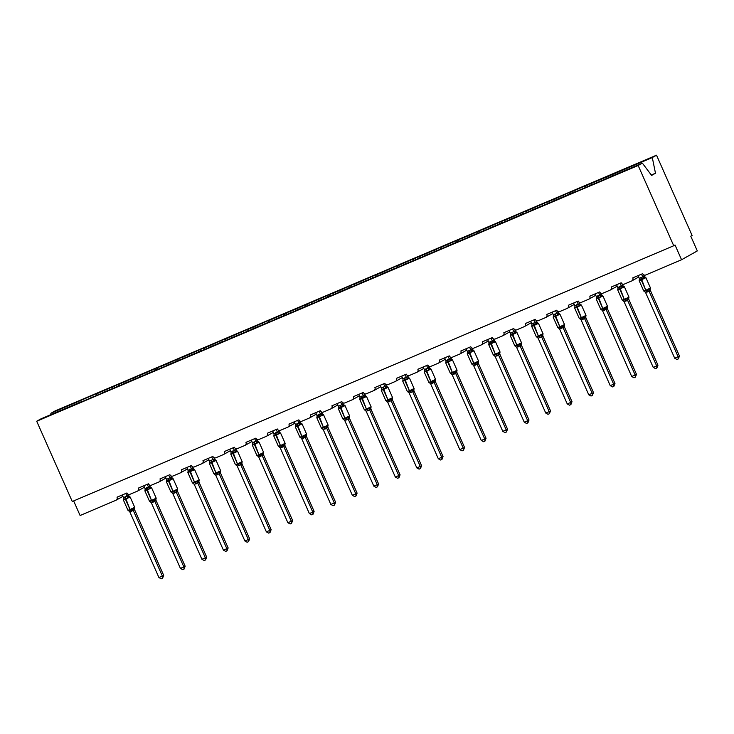 <?xml version="1.0" encoding="UTF-8"?>
<svg xmlns="http://www.w3.org/2000/svg" width="734" height="734" viewBox="0 0 734 734"><rect width="100%" height="100%" fill="white"/><g stroke="black" fill="none" stroke-linecap="round" stroke-linejoin="round"><path stroke-width="1.1" d="M612.606 175.784L612.358 174.545L652.306 157.553L656.517 155.195L692.089 235.458L690.777 236.201L697.3 250.927L681.565 259.753L675.041 245.018L673.729 245.752L638.158 165.489L642.369 163.132L575.282 191.904M656.517 155.195L55.059 410.948L50.848 413.306L92.649 395.287L93.246 396.626M681.565 259.753L645.746 274.984A2.422 2.248 60.7 0 1 642.7 273.654L632.781 277.865A2.422 2.248 -119.3 0 1 631.699 280.957L624.258 284.122A2.422 2.248 60.7 0 1 621.212 282.783L611.294 287.003A2.422 2.248 -119.3 0 1 610.211 290.095L602.77 293.261A2.422 2.248 60.7 0 1 599.724 291.921L589.806 296.141A2.422 2.248 -119.3 0 1 588.714 299.233L581.282 302.399A2.422 2.248 60.7 0 1 578.236 301.059L568.318 305.28A2.422 2.248 -119.3 0 1 567.226 308.372L559.785 311.537A2.422 2.248 60.7 0 1 556.739 310.198L546.821 314.418A2.422 2.248 -119.3 0 1 545.738 317.51L538.297 320.675A2.422 2.248 60.7 0 1 535.251 319.336L525.333 323.556A2.422 2.248 -119.3 0 1 524.241 326.648L516.809 329.814A2.422 2.248 60.7 0 1 513.763 328.474L503.845 332.695A2.422 2.248 -119.3 0 1 502.753 335.787L495.312 338.952A2.422 2.248 60.7 0 1 492.266 337.612L482.348 341.833A2.422 2.248 -119.3 0 1 481.265 344.925L473.825 348.09A2.422 2.248 60.7 0 1 470.778 346.751L460.86 350.971A2.422 2.248 -119.3 0 1 459.778 354.063L452.337 357.219A2.422 2.248 60.7 0 1 449.291 355.889L439.372 360.11A2.422 2.248 -119.3 0 1 438.281 363.202L430.84 366.358A2.422 2.248 60.7 0 1 427.803 365.027L417.875 369.248A2.422 2.248 -119.3 0 1 416.793 372.34L409.352 375.496A2.422 2.248 60.7 0 1 406.306 374.166L396.388 378.386A2.422 2.248 -119.3 0 1 395.305 381.478L387.864 384.634A2.422 2.248 60.7 0 1 384.818 383.304L374.9 387.524A2.422 2.248 -119.3 0 1 373.808 390.616L366.376 393.773A2.422 2.248 60.7 0 1 363.33 392.442L353.412 396.663A2.422 2.248 -119.3 0 1 352.32 399.755L344.879 402.911A2.422 2.248 60.7 0 1 341.833 401.581L331.915 405.801A2.422 2.248 -119.3 0 1 330.832 408.893L323.391 412.049A2.422 2.248 60.7 0 1 320.345 410.719L310.427 414.939A2.422 2.248 -119.3 0 1 309.335 418.031L301.903 421.188A2.422 2.248 60.7 0 1 298.857 419.857L288.939 424.078A2.422 2.248 -119.3 0 1 287.847 427.17L280.406 430.326A2.422 2.248 60.7 0 1 277.36 428.995L267.442 433.216A2.422 2.248 -119.3 0 1 266.359 436.308L258.918 439.464A2.422 2.248 60.7 0 1 255.872 438.134L245.954 442.354A2.422 2.248 -119.3 0 1 244.872 445.446L237.431 448.602A2.422 2.248 60.7 0 1 234.385 447.272L224.466 451.493A2.422 2.248 -119.3 0 1 223.375 454.585L215.943 457.741A2.422 2.248 60.7 0 1 212.897 456.41L202.979 460.631A2.422 2.248 -119.3 0 1 201.887 463.723L194.446 466.879A2.422 2.248 60.7 0 1 191.4 465.549L181.482 469.769A2.422 2.248 -119.3 0 1 180.399 472.861L172.958 476.017A2.422 2.248 60.7 0 1 169.912 474.687L159.994 478.907A2.422 2.248 -119.3 0 1 158.902 481.999L151.47 485.156A2.422 2.248 60.7 0 1 148.424 483.825L138.506 488.046A2.422 2.248 -119.3 0 1 137.414 491.138L129.973 494.294A2.422 2.248 60.7 0 1 126.927 492.964L117.009 497.184A2.422 2.248 -119.3 0 1 116.128 500.175L122.945 496.349M92.649 395.287L98.429 392.828L96.585 393.864L96.833 395.103M81.006 402.085L102.494 392.947M114.733 387.488L114.137 386.148L119.926 383.689L118.073 384.726L118.321 385.965M102.347 392.754L123.982 383.809M136.221 378.349L135.625 377.01L141.414 374.551L139.561 375.588L139.818 376.826M123.844 383.616L145.47 374.67M157.709 369.211L157.122 367.872L162.902 365.413L161.058 366.45L161.306 367.688M145.332 374.478L166.967 365.532M179.206 360.073L178.61 358.733L184.39 356.274L182.546 357.311L182.794 358.55M166.82 365.339L188.454 356.394M200.694 350.935L200.098 349.595L205.887 347.136L204.034 348.173L204.291 349.412M188.308 356.201L209.942 347.255M222.182 341.796L221.585 340.457L227.375 337.998L225.531 339.035L225.778 340.273M209.805 347.063L231.439 338.117M243.679 332.658L243.082 331.318L248.863 328.86L247.019 329.896L247.266 331.135M231.293 337.924L252.927 328.979M265.167 323.52L264.57 322.18L270.36 319.721L268.506 320.758L268.754 321.997M252.78 328.786L274.415 319.841M286.655 314.381L286.058 313.042L291.848 310.583L289.994 311.62L290.251 312.858M274.277 319.648L295.903 310.702M308.152 305.243L307.555 303.904L313.335 301.445L311.491 302.481L311.739 303.72M295.765 310.51L317.4 301.564M329.639 296.105L329.043 294.765L334.823 292.306L332.979 293.343L333.227 294.582M317.253 301.371L338.888 292.426M351.127 286.966L350.531 285.627L356.32 283.168L354.467 284.205L354.724 285.443M338.741 292.233L360.376 283.287M372.615 277.828L372.019 276.489L377.808 274.03L375.964 275.067L376.212 276.305M360.238 283.095L381.873 274.149M394.112 268.69L393.516 267.35L399.296 264.891L397.452 265.928L397.7 267.167M381.726 273.956L403.361 265.011M415.6 259.552L415.004 258.212L420.793 255.753L418.94 256.79L419.187 258.029M403.214 264.818L424.848 255.872M437.088 250.413L436.491 249.074L442.281 246.615L440.428 247.652L440.684 248.89M424.711 255.68L446.336 246.734M458.585 241.275L457.988 239.935L463.769 237.477L461.925 238.513L462.172 239.752M446.199 246.541L467.833 237.596M480.073 232.137L479.476 230.797L485.266 228.338L483.412 229.375L483.66 230.614M467.686 237.403L489.321 228.457M501.561 222.998L500.964 221.659L506.754 219.2L504.9 220.237L505.157 221.475M489.183 228.265L510.809 219.319M523.048 213.86L522.452 212.521L528.241 210.062L526.397 211.098L526.645 212.337M510.671 219.127L532.306 210.181M544.545 204.722L543.949 203.382L549.729 200.923L547.885 201.96L548.133 203.199M532.159 209.988L553.794 201.043M566.033 195.583L565.437 194.244L571.226 191.785L569.373 192.822L569.63 194.06M553.647 200.85L575.144 191.712M587.521 186.454L586.925 185.106L592.714 182.647L590.87 183.683L591.118 184.922M612.358 174.545L606.568 177.004L606.825 178.243M73.648 500.927L80.107 515.507L115.926 500.276A2.422 2.248 -119.3 0 0 116.128 500.175M90.796 396.323L91.044 397.562M96.585 393.864L114.137 386.148M112.284 387.185L112.541 388.424M118.073 384.726L135.625 377.01M133.781 378.047L134.028 379.285M139.561 375.588L157.122 367.872M155.269 368.908L155.516 370.147M161.058 366.45L178.61 358.733M176.756 359.77L177.013 361.009M182.546 357.311L200.098 349.595M198.253 350.632L198.501 351.87M204.034 348.173L221.585 340.457M219.741 341.493L219.989 342.732M225.531 339.035L243.082 331.318M241.229 332.355L241.486 333.594M247.019 329.896L264.57 322.18M262.717 323.217L262.974 324.456M268.506 320.758L286.058 313.042M284.214 314.079L284.462 315.317M289.994 311.62L307.555 303.904M305.702 304.94L305.95 306.179M311.491 302.481L329.043 294.765M327.19 295.802L327.447 297.041M332.979 293.343L350.531 285.627M348.687 286.664L348.934 287.902M354.467 284.205L372.019 276.489M370.175 277.525L370.422 278.764M375.964 275.067L393.516 267.35M391.662 268.387L391.919 269.626M397.452 265.928L415.004 258.212M413.159 259.249L413.407 260.487M418.94 256.79L436.491 249.074M434.647 250.111L434.895 251.349M440.428 247.652L457.988 239.935M456.135 240.972L456.383 242.211M461.925 238.513L479.476 230.797M477.623 231.834L477.88 233.073M483.412 229.375L500.964 221.659M499.12 222.696L499.368 223.934M504.9 220.237L522.452 212.521M520.608 213.557L520.856 214.796M526.397 211.098L543.949 203.382M542.096 204.419L542.353 205.658M547.885 201.96L565.437 194.244M563.593 195.281L563.84 196.519M569.373 192.822L586.925 185.106M585.081 186.142L585.328 187.381M590.87 183.683L606.568 177.004M638.158 165.489L36.7 421.243L40.911 418.885L80.859 401.893M609.018 177.316L608.422 175.967M651.297 175.022L655.48 173.242L651.599 175.426L642.369 163.132M652.306 157.553L655.48 173.242M50.848 413.306L51.096 414.554M36.7 421.243L72.271 501.515L673.729 245.752M641.534 274.149L642.727 276.856L644.03 276.112A1.771 1.587 -76.8 0 0 645.223 277.213L643.874 278.553L641.057 279.159L639.433 280.443L639.516 279.645M644.7 291.343L644.131 291.04L646.214 290.792L650.388 288.765M679.455 356.036L678.354 358.898L678.143 356.77L674.702 358.229L645.571 292.499L649.012 291.031L678.143 356.77L679.455 356.036L650.352 290.361L649.039 291.095M650.196 289.425L650.352 290.361M643.333 274.525L645.516 277.636M638.085 275.608L639.314 278.379L642.727 276.856M639.314 278.379L639.433 279.59A1.771 1.551 -157.3 0 1 639.415 279.626L639.415 279.626A1.771 1.551 -157.3 0 1 639.25 279.911M642.764 276.92L643.874 278.553M645.571 292.499L644.507 291.481A1.771 1.587 -76.8 0 0 644.369 291.462M648.572 289.15L649.012 291.031M678.354 358.898L676.977 359.486L674.702 358.229M620.046 283.287L621.239 285.994L622.533 285.251A1.771 1.587 -76.8 0 0 623.643 286.333L622.386 287.691L619.569 288.297L617.945 289.581L618.019 288.783M623.203 300.481L622.634 300.178L624.726 299.931L628.9 297.903M657.967 365.174L656.866 368.037L656.655 365.908L653.214 367.367L624.074 301.637L627.524 300.169L656.655 365.908L657.967 365.174L628.864 299.5L627.57 300.243A1.771 1.587 -76.8 0 1 627.919 298.454M628.699 298.564L628.864 299.5A1.771 1.551 -157.3 0 1 628.735 298.188L628.717 298.224M616.597 284.746L617.826 287.517L621.248 285.976A1.771 1.551 -157.3 0 0 622.799 286.911M622.533 285.251L624.019 286.774M621.845 283.663L622.551 285.251M617.826 287.517L617.936 288.728A1.771 1.551 -157.3 0 1 617.927 288.765L617.927 288.765A1.771 1.551 -157.3 0 1 617.762 289.049M621.267 286.058L622.386 287.691M624.074 301.637L623.019 300.619A1.771 1.587 -76.8 0 0 622.882 300.601L623.01 300.619A1.771 1.587 -76.8 0 1 623.157 300.665M627.084 298.288L627.524 300.169M656.866 368.037L655.49 368.624L653.214 367.367M598.549 292.426L599.751 295.132L601.045 294.389A1.771 1.587 -76.8 0 0 602.238 295.49L600.898 296.83L598.072 297.435L596.448 298.72L596.531 297.921M601.715 309.62L601.146 309.317L603.229 309.069L607.403 307.041M636.479 374.312L635.369 377.175L635.167 375.046L631.717 376.505L602.586 310.776L606.036 309.308L635.167 375.046L636.479 374.312L607.376 308.638L606.073 309.381A1.771 1.587 -76.8 0 1 606.422 307.592M607.211 307.702L607.376 308.638A1.771 1.551 -157.3 0 1 607.247 307.326L607.229 307.363M595.109 293.884L596.338 296.655L599.761 295.114A1.771 1.551 -157.3 0 0 601.311 296.05M600.357 292.802L602.531 295.912M596.338 296.655L596.43 297.903A1.771 1.551 -157.3 0 0 596.448 297.866M599.779 295.196L600.898 296.83M602.586 310.776L601.522 309.757A1.771 1.587 -76.8 0 0 601.385 309.739M605.587 307.427L606.036 309.308M635.369 377.175L633.992 377.762L631.717 376.505M577.062 301.564L578.264 304.271L579.557 303.527A1.771 1.587 -76.8 0 0 580.667 304.61L579.401 305.968L576.585 306.573L574.961 307.858L575.043 307.06M580.227 318.758L579.658 318.455L581.741 318.207L585.916 316.18M614.982 383.451L613.881 386.313L613.67 384.185L610.229 385.644L581.099 319.914L584.548 318.446L613.67 384.185L614.982 383.451L585.879 317.776L584.585 318.519A1.771 1.587 -76.8 0 1 584.934 316.73M585.723 316.84L585.879 317.776A1.771 1.551 -157.3 0 1 585.76 316.464L585.741 316.501M579.557 303.527L581.044 305.05M578.869 301.94L579.566 303.527M573.621 303.023L574.841 305.794L578.264 304.271M574.841 305.794L574.942 307.041A1.771 1.551 -157.3 0 0 574.961 307.005M578.291 304.335L579.401 305.968M581.099 319.914L580.034 318.895A1.771 1.587 -76.8 0 0 579.897 318.877L580.034 318.895A1.771 1.587 -76.8 0 1 580.181 318.941M584.099 316.565L584.548 318.446M613.881 386.313L612.505 386.901L610.229 385.644M555.574 310.702L556.767 313.409L558.069 312.666A1.771 1.587 -76.8 0 0 559.262 313.767L557.913 315.106L555.097 315.712L553.473 316.996L553.555 316.198M558.73 327.896L558.17 327.593L560.253 327.346L564.428 325.318M593.494 392.589L592.393 395.452L592.182 393.323L588.741 394.782L559.611 329.052L563.051 327.584L592.182 393.323L593.494 392.589L564.391 326.914L563.079 327.648M564.235 325.979L564.391 326.914M557.372 311.078L559.556 314.189M552.124 312.161L553.353 314.932L556.767 313.409M553.353 314.932L553.454 316.18A1.771 1.551 -157.3 0 0 553.473 316.143M556.803 313.473L557.913 315.106M559.611 329.052L558.546 328.034A1.771 1.587 -76.8 0 0 558.409 328.015M562.611 325.703L563.051 327.584M592.393 395.452L591.017 396.039L588.741 394.782M534.077 319.841L535.279 322.547L536.572 321.804A1.771 1.587 -76.8 0 0 537.683 322.887L536.426 324.244L533.6 324.85L531.976 326.135L532.058 325.336M537.242 337.034L536.673 336.732L538.756 336.484L542.94 334.456M572.006 401.727L570.896 404.59L570.694 402.461L567.244 403.92L538.114 338.19L541.564 336.722L570.694 402.461L572.006 401.727L542.903 336.053L541.591 336.787M542.738 335.117L542.903 336.053M530.636 321.299L531.866 324.07L535.288 322.529A1.771 1.551 -157.3 0 0 536.838 323.465M536.572 321.804L538.059 323.327M535.884 320.217L536.591 321.804M531.866 324.07L531.957 325.318A1.771 1.551 -157.3 0 0 531.976 325.281A1.771 1.551 -157.3 0 1 531.801 325.602M535.306 322.611L536.426 324.244M538.114 338.19L537.049 337.172A1.771 1.587 -76.8 0 0 536.921 337.154L537.049 337.172A1.771 1.587 -76.8 0 1 537.196 337.218M541.123 334.842L541.564 336.722M570.896 404.59L569.52 405.177L567.244 403.92M512.589 328.979L513.791 331.685L515.084 330.942A1.771 1.587 -76.8 0 0 516.195 332.025L514.929 333.383L512.112 333.988L510.488 335.273L510.57 334.475M515.754 346.173L515.185 345.87L517.268 345.622L521.443 343.595M550.509 410.866L549.408 413.728L549.197 411.6L545.757 413.058L516.626 347.329L520.076 345.861L549.197 411.6L550.509 410.866L521.415 345.191L520.103 345.925M521.25 344.255L521.415 345.191A1.771 1.551 -157.3 0 1 521.287 343.879L521.268 343.916M509.148 330.438L510.369 333.208L513.791 331.667A1.771 1.551 -157.3 0 0 515.341 332.603M514.396 329.355L516.571 332.465M510.369 333.208L510.488 334.42A1.771 1.551 -157.3 0 1 510.469 334.456L510.469 334.456A1.771 1.551 -157.3 0 1 510.314 334.741M513.818 331.75L514.929 333.383M516.626 347.329L515.562 346.31A1.771 1.587 -76.8 0 0 515.424 346.292M519.626 343.98L520.076 345.861M549.408 413.728L548.032 414.315L545.757 413.058M491.101 338.117L492.294 340.824L493.597 340.081A1.771 1.587 -76.8 0 0 494.789 341.182L493.441 342.521L490.624 343.127L489 344.411L489.083 343.613M494.257 355.311L493.698 355.008L495.78 354.761L499.955 352.733M529.021 420.004L527.92 422.867L527.709 420.738L524.269 422.197L495.138 356.467L498.579 354.999L527.709 420.738L529.021 420.004L499.918 354.329L498.625 355.072A1.771 1.587 -76.8 0 1 498.973 353.283M499.762 353.393L499.918 354.329A1.771 1.551 -157.3 0 1 499.79 353.017A1.771 1.551 -157.3 0 0 499.79 353.017L499.781 353.054M487.651 339.576L488.881 342.347L492.303 340.805A1.771 1.551 -157.3 0 0 493.854 341.741M492.899 338.493L495.083 341.604M488.881 342.347L488.982 343.595A1.771 1.551 -157.3 0 0 489 343.558M492.331 340.888L493.441 342.521M495.138 356.467L494.074 355.449A1.771 1.587 -76.8 0 0 493.936 355.43M498.138 353.118L498.579 354.999M527.92 422.867L526.544 423.454L524.269 422.197M469.604 347.255L470.806 349.962L472.1 349.219A1.771 1.587 -76.8 0 0 473.21 350.301L471.953 351.659L469.136 352.265L467.503 353.549L467.586 352.751M472.769 364.449L472.201 364.147L474.283 363.899L478.467 361.871M507.533 429.142L506.432 432.005L506.221 429.876L502.781 431.335L473.641 365.605L477.091 364.137L506.221 429.876L507.533 429.142L478.43 363.468L477.118 364.202M478.265 362.532L478.43 363.468A1.771 1.551 -157.3 0 1 478.302 362.156L478.284 362.192M471.411 347.632L473.586 350.742M466.163 348.714L467.393 351.485L470.806 349.962M467.393 351.485L467.494 352.733A1.771 1.551 -157.3 0 0 467.503 352.696M470.833 350.026L471.953 351.659M473.641 365.605L472.577 364.587A1.771 1.587 -76.8 0 0 472.448 364.569L472.577 364.587A1.771 1.587 -76.8 0 1 472.724 364.633M476.65 362.257L477.091 364.137M506.432 432.005L505.056 432.592L502.781 431.335M448.116 356.394L449.318 359.1L450.612 358.357A1.771 1.587 -76.8 0 0 451.805 359.458L450.456 360.798L447.639 361.403L446.015 362.688L446.098 361.89M451.282 373.588L450.713 373.285L452.795 373.037L456.97 371.009M486.046 438.281L484.935 441.143L484.734 439.015L481.284 440.473L452.153 374.744L455.603 373.276L484.734 439.015L486.046 438.281L456.943 372.606L455.64 373.349A1.771 1.587 -76.8 0 1 455.988 371.56M456.777 371.67L456.943 372.606M449.924 356.77L452.098 359.88M444.676 357.853L445.905 360.623L449.318 359.1M445.905 360.623L445.997 361.871A1.771 1.551 -157.3 0 0 446.015 361.834M449.346 359.165L450.456 360.798M452.153 374.744L451.089 373.725A1.771 1.587 -76.8 0 0 450.951 373.707M455.153 371.395L455.603 373.276M484.935 441.143L483.559 441.73L481.284 440.473M426.628 365.532L427.83 368.239L429.124 367.495A1.771 1.587 -76.8 0 0 430.234 368.578L428.968 369.936L426.151 370.542L424.527 371.826L424.61 371.028M429.794 382.726L429.225 382.423L431.308 382.175L435.482 380.148M464.549 447.419L463.448 450.281L463.237 448.153L459.796 449.612L430.665 383.882L434.143 382.478L463.237 448.153L464.549 447.419L435.446 381.744L434.143 382.478M435.29 380.808L435.446 381.744M423.188 366.991L424.408 369.762L427.83 368.22A1.771 1.551 -157.3 0 0 429.381 369.156M428.427 365.908L430.61 369.018M424.408 369.762L424.509 371.009A1.771 1.551 -157.3 0 0 424.527 370.973A1.771 1.551 -157.3 0 1 424.344 371.294M427.858 368.303L428.968 369.936M430.665 383.882L429.601 382.864A1.771 1.587 -76.8 0 0 429.463 382.845L429.601 382.864A1.771 1.587 -76.8 0 1 429.739 382.909M433.666 380.533L434.106 382.414M463.448 450.281L462.071 450.869L459.796 449.612M405.14 374.67L406.333 377.377L407.636 376.634A1.771 1.587 -76.8 0 0 408.829 377.735L407.48 379.074L404.663 379.68L403.039 380.964L403.122 380.166M408.297 391.864L407.728 391.561L409.82 391.314L413.994 389.286M443.061 456.557L441.96 459.42L441.749 457.291L438.308 458.75L409.177 393.02L412.618 391.552L441.749 457.291L443.061 456.557L413.958 390.883L412.664 391.626A1.771 1.587 -76.8 0 1 413.013 389.837M413.802 389.947L413.958 390.883M406.939 375.046L409.122 378.157M401.691 376.129L402.92 378.9L406.333 377.377M402.92 378.9L403.039 380.111A1.771 1.551 -157.3 0 1 403.021 380.148L403.021 380.148A1.771 1.551 -157.3 0 1 402.856 380.432M406.37 377.441L407.48 379.074M409.177 393.02L408.113 392.002A1.771 1.587 -76.8 0 0 407.976 391.984M412.178 389.671L412.618 391.552M441.96 459.42L440.583 460.007L438.308 458.75M383.643 383.809L384.845 386.515L386.139 385.772A1.771 1.587 -76.8 0 0 387.249 386.855L385.992 388.213L383.166 388.818L381.542 390.103L381.625 389.304M386.809 401.003L386.24 400.7L388.323 400.452L392.507 398.424M421.573 465.695L420.463 468.558L420.261 466.429L416.811 467.888L387.68 402.159L391.13 400.691L420.261 466.429L421.573 465.695L392.47 400.021L391.176 400.764A1.771 1.587 -76.8 0 1 391.516 398.975M392.305 399.085L392.47 400.021A1.771 1.551 -157.3 0 1 392.341 398.709L392.323 398.745M380.203 385.267L381.432 388.038L384.855 386.497A1.771 1.551 -157.3 0 0 386.405 387.433M386.139 385.772L387.625 387.295M385.451 384.185L386.157 385.772M381.432 388.038L381.524 389.286A1.771 1.551 -157.3 0 0 381.542 389.249M384.873 386.579L385.992 388.213M387.68 402.159L386.616 401.14A1.771 1.587 -76.8 0 0 386.479 401.122L386.616 401.14A1.771 1.587 -76.8 0 1 386.763 401.186M390.681 398.81L391.13 400.691M420.463 468.558L419.086 469.145L416.811 467.888M362.156 392.947L363.358 395.654L364.651 394.91A1.771 1.587 -76.8 0 0 365.844 396.011L364.495 397.351L361.678 397.956L360.055 399.241L360.137 398.443M365.321 410.141L364.752 409.838L366.835 409.59L371.009 407.563M400.076 474.834L398.975 477.696L398.764 475.568L395.323 477.027L366.193 411.297L369.642 409.829L398.764 475.568L400.076 474.834L370.982 409.159L369.679 409.902A1.771 1.587 -76.8 0 1 370.028 408.113M370.817 408.223L370.982 409.159A1.771 1.551 -157.3 0 1 370.853 407.847L370.835 407.884M363.963 393.323L366.138 396.433M358.715 394.406L359.935 397.177L363.358 395.654M359.935 397.177L360.036 398.424A1.771 1.551 -157.3 0 0 360.055 398.388M363.385 395.718L364.495 397.351M366.193 411.297L365.128 410.278A1.771 1.587 -76.8 0 0 364.991 410.26M369.193 407.948L369.642 409.829M398.975 477.696L397.599 478.284L395.323 477.027M340.668 402.085L341.861 404.792L343.163 404.049A1.771 1.587 -76.8 0 0 344.274 405.131L343.007 406.489L340.191 407.095L338.567 408.379L338.649 407.581M343.824 419.279L343.264 418.976L345.347 418.729L349.522 416.701M378.588 483.972L377.487 486.835L377.276 484.706L373.835 486.165L344.705 420.435L348.145 418.967L377.276 484.706L378.588 483.972L349.485 418.297L348.191 419.041A1.771 1.587 -76.8 0 1 348.54 417.251M349.329 417.362L349.485 418.297M343.163 404.049L344.65 405.572M342.466 402.461L343.173 404.049M337.218 403.544L338.447 406.315L341.861 404.792M338.447 406.315L338.548 407.563A1.771 1.551 -157.3 0 0 338.567 407.526M341.897 404.856L343.007 406.489M344.705 420.435L343.64 419.417A1.771 1.587 -76.8 0 0 343.503 419.398L343.64 419.417A1.771 1.587 -76.8 0 1 343.778 419.463M347.705 417.086L348.145 418.967M377.487 486.835L376.111 487.422L373.835 486.165M319.171 411.224L320.373 413.93L321.666 413.187A1.771 1.587 -76.8 0 0 322.859 414.288L321.52 415.627L318.703 416.233L317.07 417.518L317.152 416.719M322.336 428.417L321.767 428.115L323.85 427.867L328.034 425.839M357.1 493.11L355.999 495.973L355.788 493.844L352.338 495.303L323.208 429.573L326.658 428.106L355.788 493.844L357.1 493.11L327.997 427.436L326.685 428.17M327.832 426.5L327.997 427.436M315.73 412.682L316.96 415.453L320.382 413.912A1.771 1.551 -157.3 0 0 321.932 414.848M320.978 411.6L323.153 414.71M316.96 415.453L317.07 416.664A1.771 1.551 -157.3 0 1 317.06 416.701A1.771 1.551 -157.3 0 0 317.06 416.701A1.771 1.551 -157.3 0 1 316.895 416.985M320.4 413.994L321.52 415.627M323.208 429.573L322.143 428.555A1.771 1.587 -76.8 0 0 322.015 428.537M326.217 426.225L326.658 428.106M355.999 495.973L354.623 496.56L352.338 495.303M297.683 420.362L298.885 423.068L300.178 422.325A1.771 1.587 -76.8 0 0 301.289 423.408L300.022 424.766L297.206 425.371L295.582 426.656L295.664 425.858M300.848 437.556L300.279 437.253L302.362 437.005L306.537 434.978M335.603 502.249L334.502 505.111L334.3 502.983L330.851 504.441L301.72 438.712L305.17 437.244L334.3 502.983L335.603 502.249L306.509 436.574L305.206 437.317A1.771 1.587 -76.8 0 1 305.555 435.528M306.344 435.638L306.509 436.574A1.771 1.551 -157.3 0 1 306.381 435.262L306.362 435.299M294.242 421.821L295.463 424.591L298.885 423.05A1.771 1.551 -157.3 0 0 300.445 423.986M300.178 422.325L301.665 423.848M299.49 420.738L300.197 422.325M295.463 424.591L295.582 425.803A1.771 1.551 -157.3 0 1 295.563 425.839L295.563 425.839A1.771 1.551 -157.3 0 1 295.407 426.124M298.912 423.133L300.022 424.766M301.72 438.712L300.656 437.693A1.771 1.587 -76.8 0 0 300.518 437.675L300.656 437.693A1.771 1.587 -76.8 0 1 300.802 437.739M304.72 435.363L305.17 437.244M334.502 505.111L333.126 505.698L330.851 504.441M276.195 429.5L277.388 432.207L278.691 431.464A1.771 1.587 -76.8 0 0 279.801 432.546L278.535 433.904L275.718 434.51L274.094 435.794L274.177 434.996M279.36 446.694L278.792 446.391L280.874 446.144L285.049 444.116M314.115 511.387L313.014 514.25L312.803 512.121L309.363 513.58L280.232 447.85L283.673 446.382L312.803 512.121L314.115 511.387L285.012 445.712L283.7 446.446M284.856 444.776L285.012 445.712A1.771 1.551 -157.3 0 1 284.893 444.4L284.875 444.437M272.745 430.959L273.975 433.73L277.397 432.188A1.771 1.551 -157.3 0 0 278.948 433.124M277.993 429.876L280.177 432.987M273.975 433.73L274.076 434.978A1.771 1.551 -157.3 0 0 274.094 434.941M277.424 432.271L278.535 433.904M280.232 447.85L279.168 446.832A1.771 1.587 -76.8 0 0 279.03 446.813M283.232 444.501L283.673 446.382M313.014 514.25L311.638 514.837L309.363 513.58M254.707 438.638L255.9 441.345L257.194 440.602A1.771 1.587 -76.8 0 0 258.304 441.684L257.047 443.042L254.23 443.648L252.606 444.932L252.689 444.134M257.863 455.832L257.295 455.53L259.386 455.282L263.561 453.254M292.627 520.525L291.526 523.388L291.315 521.259L287.875 522.718L258.735 456.988L262.185 455.52L291.315 521.259L292.627 520.525L263.524 454.851L262.231 455.594A1.771 1.587 -76.8 0 1 262.579 453.805M263.368 453.915L263.524 454.851A1.771 1.551 -157.3 0 1 263.396 453.539L263.378 453.575M257.194 440.602L258.68 442.125M256.505 439.015L257.212 440.602M251.257 440.097L252.487 442.868L255.9 441.345M252.487 442.868L252.588 444.116A1.771 1.551 -157.3 0 0 252.606 444.079M255.927 441.409L257.047 443.042M258.735 456.988L257.68 455.97A1.771 1.587 -76.8 0 0 257.542 455.952M261.744 453.64L262.185 455.52M291.526 523.388L290.15 523.975L287.875 522.718M233.21 447.777L234.412 450.483L235.706 449.74A1.771 1.587 -76.8 0 0 236.816 450.823L235.559 452.181L232.733 452.786L231.109 454.071L231.192 453.273M236.376 464.971L235.807 464.668L237.889 464.42L242.064 462.392M271.14 529.664L270.029 532.526L269.828 530.398L266.378 531.856L237.247 466.127L240.697 464.659L269.828 530.398L271.14 529.664L242.037 463.989L240.724 464.723M241.871 463.053L242.037 463.989M235.018 448.153L237.192 451.263M229.77 449.236L230.999 452.006L234.412 450.483M230.999 452.006L231.091 453.254A1.771 1.551 -157.3 0 0 231.109 453.217M234.44 450.548L235.559 452.181M237.247 466.127L236.183 465.108A1.771 1.587 -76.8 0 0 236.045 465.09M240.247 462.778L240.697 464.659M270.029 532.526L268.653 533.113L266.378 531.856M211.722 456.915L212.924 459.622L214.218 458.878A1.771 1.587 -76.8 0 0 215.411 459.979L214.062 461.319L211.245 461.925L209.621 463.209L209.704 462.411M214.888 474.109L214.319 473.806L216.402 473.558L220.576 471.531M249.643 538.802L248.542 541.664L248.331 539.536L244.89 540.995L215.759 475.265L219.209 473.797L248.331 539.536L249.643 538.802L220.549 473.127L219.237 473.861M220.383 472.191L220.549 473.127M208.282 458.374L209.502 461.145L212.924 459.603A1.771 1.551 -157.3 0 0 214.475 460.539M213.53 457.291L215.704 460.401M209.502 461.145L209.603 462.392A1.771 1.551 -157.3 0 0 209.621 462.356A1.771 1.551 -157.3 0 1 209.447 462.677M212.952 459.686L214.062 461.319M215.759 475.265L214.695 474.247A1.771 1.587 -76.8 0 0 214.557 474.228M218.76 471.916L219.209 473.797M248.542 541.664L247.165 542.252L244.89 540.995M190.234 466.053L191.427 468.76L192.73 468.017A1.771 1.587 -76.8 0 0 193.831 469.099L192.574 470.457L189.757 471.063L188.133 472.347L188.216 471.549M193.391 483.247L192.831 482.944L194.914 482.697L199.088 480.669M228.155 547.94L227.054 550.803L226.843 548.674L223.402 550.133L194.271 484.403L197.712 482.935L226.843 548.674L228.155 547.94L199.052 482.266L197.74 483M198.896 481.33L199.052 482.266A1.771 1.551 -157.3 0 1 198.923 480.954L198.914 480.99M186.785 467.512L188.014 470.283L191.436 468.742A1.771 1.551 -157.3 0 0 192.987 469.677M192.033 466.429L194.216 469.54M188.014 470.283L188.133 471.494A1.771 1.551 -157.3 0 1 188.115 471.531L188.115 471.531A1.771 1.551 -157.3 0 1 187.95 471.815M191.464 468.824L192.574 470.457M194.271 484.403L193.207 483.385A1.771 1.587 -76.8 0 0 193.07 483.367L193.207 483.385A1.771 1.587 -76.8 0 1 193.345 483.431M197.272 481.054L197.712 482.935M227.054 550.803L225.677 551.39L223.402 550.133M168.737 475.192L169.939 477.898L171.233 477.155A1.771 1.587 -76.8 0 0 172.426 478.256L171.086 479.596L168.26 480.201L166.636 481.486L166.719 480.687M171.903 492.386L171.334 492.083L173.417 491.835L177.6 489.807M206.667 557.078L205.557 559.941L205.355 557.812L201.905 559.271L172.774 493.542L176.224 492.074L205.355 557.812L206.667 557.078L177.564 491.404L176.27 492.147A1.771 1.587 -76.8 0 1 176.61 490.358M177.399 490.468L177.564 491.404M170.545 475.568L172.719 478.678M165.297 476.65L166.526 479.421L169.939 477.898M166.526 479.421L166.636 480.632A1.771 1.551 -157.3 0 1 166.618 480.669L166.618 480.669A1.771 1.551 -157.3 0 1 166.462 480.954M169.967 477.962L171.086 479.596M172.774 493.542L171.71 492.523A1.771 1.587 -76.8 0 0 171.582 492.505M175.784 490.193L176.224 492.074M205.557 559.941L204.19 560.528L201.905 559.271M147.25 484.33L148.452 487.037L149.745 486.293A1.771 1.587 -76.8 0 0 150.855 487.376L149.589 488.734L146.772 489.339L145.148 490.624L145.231 489.826M150.415 501.524L149.846 501.221L151.929 500.973L156.103 498.946M185.17 566.217L184.069 569.079L183.867 566.951L180.417 568.41L151.287 502.68L154.736 501.212L183.867 566.951L185.17 566.217L156.076 500.542L154.773 501.285A1.771 1.587 -76.8 0 1 155.122 499.496M155.911 499.606L156.076 500.542A1.771 1.551 -157.3 0 1 155.947 499.23L155.929 499.267M149.745 486.293L151.232 487.816M149.057 484.706L149.764 486.293M143.809 485.789L145.029 488.56L148.452 487.037M145.029 488.56L145.13 489.807A1.771 1.551 -157.3 0 0 145.148 489.771M148.479 487.101L149.589 488.734M151.287 502.68L150.222 501.661A1.771 1.587 -76.8 0 0 150.085 501.643L150.222 501.661A1.771 1.587 -76.8 0 1 150.369 501.707M154.287 499.331L154.736 501.212M184.069 569.079L182.693 569.667L180.417 568.41M125.762 493.468L126.954 496.175L128.257 495.432A1.771 1.587 -76.8 0 0 129.45 496.533L128.101 497.872L125.285 498.478L123.661 499.762L123.743 498.964M128.918 510.662L128.358 510.359L130.441 510.112L134.616 508.084M163.682 575.355L162.581 578.218L162.37 576.089L158.929 577.548L129.799 511.818L133.239 510.35L162.37 576.089L163.682 575.355L134.579 509.68L133.285 510.424A1.771 1.587 -76.8 0 1 133.634 508.634M134.423 508.745L134.579 509.68M127.56 493.844L129.744 496.955M122.312 494.927L123.541 497.698L126.954 496.175M123.541 497.698L123.642 498.946A1.771 1.551 -157.3 0 0 123.661 498.909M126.991 496.239L128.101 497.872M129.799 511.818L128.734 510.8A1.771 1.587 -76.8 0 0 128.597 510.781M132.799 508.469L133.239 510.35M162.581 578.218L161.205 578.805L158.929 577.548M640.736 277.525A1.771 0.661 -113 0 1 641.057 279.159L641.204 279.902L639.158 280.672L639.433 279.571M644.645 291.526A1.771 1.587 -76.8 0 0 644.507 291.481L643.727 290.985L645.773 290.214L646.214 290.792A1.771 0.661 -113 0 1 647.186 292.068M647.599 291.893A1.771 0.661 -113 0 0 646.626 290.618L646.186 290.04L650.48 288.003L645.911 277.691L641.204 279.902L645.773 290.214L641.47 278.984A1.771 0.661 -113 0 0 641.149 277.342M642.736 276.837A1.771 1.551 -157.3 0 0 644.287 277.773M644.947 277.122L645.911 277.691M649.406 289.315A1.771 1.587 -76.8 0 0 649.058 291.104M650.287 288.93A1.771 1.551 -157.3 0 0 650.232 289.049L650.232 289.049A1.771 1.551 -157.3 0 0 650.352 290.38M619.248 286.655A1.771 0.661 -113 0 1 619.569 288.297L619.716 289.04L617.67 289.811L617.945 288.71M622.909 300.601L622.239 300.123L624.276 299.353L624.726 299.931A1.771 0.661 -113 0 1 625.689 301.206M626.102 301.032A1.771 0.661 -113 0 0 625.139 299.756L624.698 299.178L628.992 297.142L624.423 286.829L619.716 289.04L624.276 299.353L619.982 288.123A1.771 0.661 -113 0 0 619.661 286.48M628.79 298.068A1.771 1.551 -157.3 0 0 628.735 298.188L628.992 297.142M597.751 295.793A1.771 0.661 -113 0 1 598.072 297.435L598.219 298.178L596.182 298.949L596.43 297.903A1.771 1.551 -157.3 0 1 596.274 298.188M601.669 309.803A1.771 1.587 -76.8 0 0 601.522 309.757L600.751 309.262L602.788 308.491L603.229 309.069A1.771 0.661 -113 0 1 604.201 310.344M604.614 310.17A1.771 0.661 -113 0 0 603.642 308.895L603.201 308.317L607.495 306.28L602.935 295.967L598.219 298.178L602.788 308.491L598.485 297.261A1.771 0.661 -113 0 0 598.164 295.618M601.972 295.398L602.935 295.967M607.302 307.207A1.771 1.551 -157.3 0 0 607.247 307.326L607.495 306.28M576.263 304.931A1.771 0.661 -113 0 1 576.585 306.573L576.731 307.317L574.685 308.087L574.942 307.041A1.771 1.551 -157.3 0 1 574.786 307.326M579.924 318.877L579.254 318.4L581.3 317.629L581.741 318.207A1.771 0.661 -113 0 1 582.713 319.483M583.126 319.308A1.771 0.661 -113 0 0 582.154 318.033L581.713 317.455L586.007 315.418L581.438 305.105L576.731 307.317L581.3 317.629L576.997 306.399A1.771 0.661 -113 0 0 576.676 304.757M578.264 304.252A1.771 1.551 -157.3 0 0 579.814 305.188M585.815 316.345A1.771 1.551 -157.3 0 0 585.76 316.464L586.007 315.418M554.776 314.069A1.771 0.661 -113 0 1 555.097 315.712L555.243 316.455L553.197 317.226L553.454 316.18A1.771 1.551 -157.3 0 1 553.289 316.464M558.684 328.08A1.771 1.587 -76.8 0 0 558.546 328.034L557.767 327.538L559.813 326.768L560.253 327.346A1.771 0.661 -113 0 1 561.216 328.621M561.629 328.447A1.771 0.661 -113 0 0 560.666 327.171L560.226 326.593L564.519 324.556L559.95 314.244L555.243 316.455L559.813 326.768L555.51 315.537A1.771 0.661 -113 0 0 555.188 313.895M556.776 313.39A1.771 1.551 -157.3 0 0 558.326 314.326M558.987 313.675L559.17 313.748A1.771 1.587 -76.8 0 0 559.18 313.748L559.95 314.244M563.446 325.868A1.771 1.587 -76.8 0 0 563.097 327.658M564.318 325.483A1.771 1.551 -157.3 0 0 564.263 325.602L564.263 325.602A1.771 1.551 -157.3 0 0 564.382 326.933M533.279 323.208A1.771 0.661 -113 0 1 533.6 324.85L533.746 325.593L531.71 326.364L531.985 325.263M536.949 337.154L536.279 336.677L538.316 335.906L538.756 336.484A1.771 0.661 -113 0 1 539.729 337.759M540.141 337.585A1.771 0.661 -113 0 0 539.169 336.31L538.728 335.732L543.032 333.695L538.462 323.382L533.746 325.593L538.316 335.906L534.022 324.676A1.771 0.661 -113 0 0 533.701 323.033M541.949 335.007A1.771 1.587 -76.8 0 0 541.609 336.796M542.83 334.621A1.771 1.551 -157.3 0 0 542.775 334.741L542.775 334.741A1.771 1.551 -157.3 0 0 542.894 336.071M511.791 332.346A1.771 0.661 -113 0 1 512.112 333.988L512.259 334.732L510.222 335.502L510.488 334.401M515.708 346.356A1.771 1.587 -76.8 0 0 515.562 346.31L514.791 345.815L516.828 345.044L517.268 345.622A1.771 0.661 -113 0 1 518.241 346.898M518.654 346.723A1.771 0.661 -113 0 0 517.681 345.448L517.241 344.87L521.535 342.833L516.965 332.52L512.259 334.732L516.828 345.044L512.525 333.814A1.771 0.661 -113 0 0 512.204 332.172M520.461 344.145A1.771 1.587 -76.8 0 0 520.112 345.934M521.342 343.76A1.771 1.551 -157.3 0 0 521.287 343.879L521.535 342.833M490.303 341.484A1.771 0.661 -113 0 1 490.624 343.127L490.771 343.87L488.725 344.641L488.982 343.595A1.771 1.551 -157.3 0 1 488.816 343.879M494.211 355.495A1.771 1.587 -76.8 0 0 494.074 355.449L493.294 354.953L495.34 354.183L495.78 354.761A1.771 0.661 -113 0 1 496.753 356.036M497.166 355.862A1.771 0.661 -113 0 0 496.193 354.586L495.753 354.008L500.047 351.971L495.478 341.659L490.771 343.87L495.34 354.183L491.037 342.952A1.771 0.661 -113 0 0 490.716 341.31M494.514 341.09L495.478 341.659M499.854 352.898A1.771 1.551 -157.3 0 0 499.799 353.017L500.047 351.971M468.815 350.623A1.771 0.661 -113 0 1 469.136 352.265L469.274 353.008L467.237 353.779L467.494 352.733A1.771 1.551 -157.3 0 1 467.329 353.017M472.476 364.569L471.806 364.092L473.843 363.321L474.283 363.899A1.771 0.661 -113 0 1 475.256 365.174M475.669 365A1.771 0.661 -113 0 0 474.705 363.725L474.256 363.147L478.559 361.11L473.99 350.797L469.274 353.008L473.843 363.321L469.549 352.091A1.771 0.661 -113 0 0 469.228 350.448M470.815 349.944A1.771 1.551 -157.3 0 0 472.366 350.88M477.476 362.422A1.771 1.587 -76.8 0 0 477.137 364.211M478.357 362.036A1.771 1.551 -157.3 0 0 478.302 362.156L478.559 361.11M447.318 359.761A1.771 0.661 -113 0 1 447.639 361.403L447.786 362.146L445.749 362.917L445.997 361.871A1.771 1.551 -157.3 0 1 445.841 362.156M451.236 373.771A1.771 1.587 -76.8 0 0 451.089 373.725L450.318 373.23L452.355 372.459L452.795 373.037A1.771 0.661 -113 0 1 453.768 374.312M454.181 374.138A1.771 0.661 -113 0 0 453.208 372.863L452.768 372.285L457.062 370.248L452.502 359.935L447.786 362.146L452.355 372.459L448.052 361.229A1.771 0.661 -113 0 0 447.731 359.587M449.327 359.082A1.771 1.551 -157.3 0 0 450.878 360.018M451.538 359.366L452.502 359.935M456.869 371.175A1.771 1.551 -157.3 0 0 456.814 371.294L456.814 371.294A1.771 1.551 -157.3 0 0 456.933 372.624M425.83 368.899A1.771 0.661 -113 0 1 426.151 370.542L426.298 371.285L424.252 372.055L424.527 370.954M429.491 382.845L428.821 382.368L430.867 381.597L431.308 382.175A1.771 0.661 -113 0 1 432.28 383.451M432.693 383.276A1.771 0.661 -113 0 0 431.72 382.001L431.28 381.423L435.574 379.386L431.005 369.074L426.298 371.285L430.867 381.597L426.564 370.367A1.771 0.661 -113 0 0 426.243 368.725M434.5 380.698A1.771 1.587 -76.8 0 0 434.152 382.487M435.381 380.313A1.771 1.551 -157.3 0 0 435.326 380.432L435.326 380.432A1.771 1.551 -157.3 0 0 435.446 381.763M404.342 378.038A1.771 0.661 -113 0 1 404.663 379.68L404.81 380.423L402.764 381.194L403.039 380.093M408.251 392.048A1.771 1.587 -76.8 0 0 408.113 392.002L407.333 391.506L409.379 390.736L409.82 391.314A1.771 0.661 -113 0 1 410.783 392.589M411.196 392.415A1.771 0.661 -113 0 0 410.233 391.139L409.792 390.561L414.086 388.525L409.517 378.212L404.81 380.423L409.379 390.736L405.076 379.506A1.771 0.661 -113 0 0 404.755 377.863M406.342 377.359A1.771 1.551 -157.3 0 0 407.893 378.294M408.554 377.643L409.517 378.212M413.884 389.451A1.771 1.551 -157.3 0 0 413.829 389.571L413.829 389.571A1.771 1.551 -157.3 0 0 413.948 390.901M382.845 387.176A1.771 0.661 -113 0 1 383.166 388.818L383.313 389.561L381.276 390.332L381.524 389.286A1.771 1.551 -157.3 0 1 381.368 389.571M386.506 401.122L385.845 400.645L387.882 399.874L388.323 400.452A1.771 0.661 -113 0 1 389.295 401.727M389.708 401.553A1.771 0.661 -113 0 0 388.736 400.278L388.295 399.7L392.598 397.663L388.029 387.35L383.313 389.561L387.882 399.874L383.579 388.644A1.771 0.661 -113 0 0 383.258 387.002M392.396 398.59A1.771 1.551 -157.3 0 0 392.341 398.709L392.598 397.663M361.357 396.314A1.771 0.661 -113 0 1 361.678 397.956L361.825 398.7L359.788 399.47L360.036 398.424A1.771 1.551 -157.3 0 1 359.88 398.709M365.275 410.324A1.771 1.587 -76.8 0 0 365.128 410.278L364.348 409.783L366.394 409.012L366.835 409.59A1.771 0.661 -113 0 1 367.807 410.866M368.22 410.691A1.771 0.661 -113 0 0 367.248 409.416L366.807 408.838L371.101 406.801L366.532 396.488L361.825 398.7L366.394 409.012L362.091 397.782A1.771 0.661 -113 0 0 361.77 396.14M363.358 395.635A1.771 1.551 -157.3 0 0 364.908 396.571M365.578 395.92L366.532 396.488M370.909 407.728A1.771 1.551 -157.3 0 0 370.853 407.847L371.101 406.801M339.87 405.452A1.771 0.661 -113 0 1 340.191 407.095L340.337 407.838L338.291 408.609L338.548 407.563A1.771 1.551 -157.3 0 1 338.383 407.847M343.53 419.398L342.861 418.921L344.907 418.151L345.347 418.729A1.771 0.661 -113 0 1 346.31 420.004M346.732 419.83A1.771 0.661 -113 0 0 345.76 418.554L345.319 417.976L349.613 415.939L345.044 405.627L340.337 407.838L344.907 418.151L340.604 406.92A1.771 0.661 -113 0 0 340.282 405.278M341.87 404.773A1.771 1.551 -157.3 0 0 343.42 405.709M349.412 416.866A1.771 1.551 -157.3 0 0 349.356 416.985L349.356 416.985A1.771 1.551 -157.3 0 0 349.485 418.316M318.382 414.591A1.771 0.661 -113 0 1 318.703 416.233L318.84 416.976L316.804 417.747L317.079 416.646M322.29 428.601A1.771 1.587 -76.8 0 0 322.143 428.555L321.373 428.06L323.41 427.289L323.85 427.867A1.771 0.661 -113 0 1 324.823 429.142M325.235 428.968A1.771 0.661 -113 0 0 324.263 427.693L323.822 427.115L328.126 425.078L323.556 414.765L318.84 416.976L323.41 427.289L319.116 416.059A1.771 0.661 -113 0 0 318.795 414.416M322.593 414.196L323.556 414.765M327.043 426.39A1.771 1.587 -76.8 0 0 326.703 428.179M327.924 426.004A1.771 1.551 -157.3 0 0 327.869 426.124L327.869 426.124A1.771 1.551 -157.3 0 0 327.988 427.454M296.885 423.729A1.771 0.661 -113 0 1 297.206 425.371L297.353 426.115L295.316 426.885L295.582 425.784M300.545 437.675L299.885 437.198L301.922 436.427L302.362 437.005A1.771 0.661 -113 0 1 303.335 438.281M303.748 438.106A1.771 0.661 -113 0 0 302.775 436.831L302.335 436.253L306.628 434.216L302.059 423.903L297.353 426.115L301.922 436.427L297.619 425.197A1.771 0.661 -113 0 0 297.298 423.555M306.436 435.143A1.771 1.551 -157.3 0 0 306.381 435.262L306.628 434.216M275.397 432.867A1.771 0.661 -113 0 1 275.718 434.51L275.865 435.253L273.819 436.024L274.076 434.978A1.771 1.551 -157.3 0 1 273.91 435.262M279.305 446.878A1.771 1.587 -76.8 0 0 279.168 446.832L278.388 446.336L280.434 445.566L280.874 446.144A1.771 0.661 -113 0 1 281.847 447.419M282.26 447.245A1.771 0.661 -113 0 0 281.287 445.969L280.847 445.391L285.141 443.354L280.572 433.042L275.865 435.253L280.434 445.566L276.131 434.335A1.771 0.661 -113 0 0 275.81 432.693M279.608 432.473L279.801 432.546A1.771 1.587 -76.8 0 0 279.883 432.565L280.572 433.042M284.067 444.666A1.771 1.587 -76.8 0 0 283.719 446.456M284.948 444.281A1.771 1.551 -157.3 0 0 284.893 444.4L285.141 443.354M253.909 442.006A1.771 0.661 -113 0 1 254.23 443.648L254.377 444.391L252.331 445.162L252.588 444.116A1.771 1.551 -157.3 0 1 252.423 444.4M257.817 456.016A1.771 1.587 -76.8 0 0 257.68 455.97L256.9 455.475L258.937 454.704L259.386 455.282A1.771 0.661 -113 0 1 260.35 456.557M260.763 456.383A1.771 0.661 -113 0 0 259.799 455.108L259.359 454.529L263.653 452.493L259.084 442.18L254.377 444.391L258.937 454.704L254.643 443.474A1.771 0.661 -113 0 0 254.322 441.831M255.909 441.327A1.771 1.551 -157.3 0 0 257.46 442.263M263.451 453.419A1.771 1.551 -157.3 0 0 263.396 453.539L263.653 452.493M232.412 451.144A1.771 0.661 -113 0 1 232.733 452.786L232.88 453.529L230.843 454.3L231.091 453.254A1.771 1.551 -157.3 0 1 230.935 453.539M236.33 465.154A1.771 1.587 -76.8 0 0 236.183 465.108L235.412 464.613L237.449 463.842L237.889 464.42A1.771 0.661 -113 0 1 238.862 465.695M239.275 465.521A1.771 0.661 -113 0 0 238.302 464.246L237.862 463.668L242.165 461.631L237.596 451.318L232.88 453.529L237.449 463.842L233.146 452.612A1.771 0.661 -113 0 0 232.825 450.97M234.421 450.465A1.771 1.551 -157.3 0 0 235.972 451.401M241.082 462.943A1.771 1.587 -76.8 0 0 240.743 464.732M241.963 462.558A1.771 1.551 -157.3 0 0 241.908 462.677L241.908 462.677A1.771 1.551 -157.3 0 0 242.027 464.007M210.924 460.282A1.771 0.661 -113 0 1 211.245 461.925L211.392 462.668L209.355 463.438L209.621 462.337M214.842 474.292A1.771 1.587 -76.8 0 0 214.695 474.247L213.915 473.751L215.961 472.98L216.402 473.558A1.771 0.661 -113 0 1 217.374 474.834M217.787 474.659A1.771 0.661 -113 0 0 216.814 473.384L216.374 472.806L220.668 470.769L216.099 460.457L211.392 462.668L215.961 472.98L211.658 461.75A1.771 0.661 -113 0 0 211.337 460.108M215.135 459.888L216.099 460.457M219.594 472.081A1.771 1.587 -76.8 0 0 219.246 473.87M220.475 471.696A1.771 1.551 -157.3 0 0 220.42 471.815L220.42 471.815A1.771 1.551 -157.3 0 0 220.539 473.146M189.436 469.421A1.771 0.661 -113 0 1 189.757 471.063L189.904 471.806L187.858 472.577L188.133 471.476M193.097 483.367L192.427 482.889L194.473 482.119L194.914 482.697A1.771 0.661 -113 0 1 195.877 483.972M196.29 483.798A1.771 0.661 -113 0 0 195.327 482.522L194.886 481.944L199.18 479.908L194.611 469.595L189.904 471.806L194.473 482.119L190.17 470.889A1.771 0.661 -113 0 0 189.849 469.246M198.107 481.22A1.771 1.587 -76.8 0 0 197.758 483.009M198.978 480.834A1.771 1.551 -157.3 0 0 198.923 480.954L199.18 479.908M167.939 478.559A1.771 0.661 -113 0 1 168.26 480.201L168.407 480.944L166.37 481.715L166.646 480.614M171.857 492.569A1.771 1.587 -76.8 0 0 171.71 492.523L170.939 492.028L172.976 491.257L173.417 491.835A1.771 0.661 -113 0 1 174.389 493.11M174.802 492.936A1.771 0.661 -113 0 0 173.83 491.661L173.389 491.083L177.692 489.046L173.123 478.733L168.407 480.944L172.976 491.257L168.682 480.027A1.771 0.661 -113 0 0 168.361 478.384M169.949 477.88A1.771 1.551 -157.3 0 0 171.499 478.816M172.16 478.164L173.123 478.733M177.49 489.973A1.771 1.551 -157.3 0 0 177.435 490.092L177.435 490.092A1.771 1.551 -157.3 0 0 177.555 491.422M146.451 487.697A1.771 0.661 -113 0 1 146.772 489.339L146.919 490.083L144.882 490.853L145.13 489.807A1.771 1.551 -157.3 0 1 144.974 490.092M150.112 501.643L149.452 501.166L151.488 500.395L151.929 500.973A1.771 0.661 -113 0 1 152.901 502.249M153.314 502.074A1.771 0.661 -113 0 0 152.342 500.799L151.901 500.221L156.195 498.184L151.626 487.871L146.919 490.083L151.488 500.395L147.185 489.165A1.771 0.661 -113 0 0 146.864 487.523M148.452 487.018A1.771 1.551 -157.3 0 0 150.002 487.954M156.003 499.111A1.771 1.551 -157.3 0 0 155.947 499.23L156.195 498.184M124.963 496.835A1.771 0.661 -113 0 1 125.285 498.478L125.431 499.221L123.385 499.992L123.642 498.946A1.771 1.551 -157.3 0 1 123.477 499.23M128.872 510.846A1.771 1.587 -76.8 0 0 128.734 510.8L127.955 510.304L130.001 509.534L130.441 510.112A1.771 0.661 -113 0 1 131.414 511.387M131.826 511.213A1.771 0.661 -113 0 0 130.854 509.937L130.413 509.359L134.707 507.322L130.138 497.01L125.431 499.221L130.001 509.534L125.697 498.303A1.771 0.661 -113 0 0 125.376 496.661M126.964 496.156A1.771 1.551 -157.3 0 0 128.514 497.092M129.175 496.441L130.138 497.01M134.515 508.249A1.771 1.551 -157.3 0 0 134.46 508.368A1.771 1.551 -157.3 0 0 134.45 508.368A1.771 1.551 -157.3 0 0 134.579 509.699M631.901 280.856L638.718 277.03M610.413 289.994L617.23 286.168M588.925 299.133L595.733 295.307M567.428 308.271L574.245 304.445M545.94 317.409L552.757 313.583M524.452 326.547L531.269 322.721M502.955 335.686L509.772 331.86M481.467 344.824L488.284 340.998M459.979 353.962L466.796 350.136M438.482 363.101L445.299 359.275M416.995 372.239L423.812 368.413M395.507 381.377L402.324 377.551M374.019 390.516L380.836 386.69M352.522 399.654L359.339 395.828M331.034 408.792L337.851 404.966M309.546 417.93L316.363 414.104M288.049 427.069L294.866 423.243M266.561 436.207L273.378 432.381M245.073 445.345L251.89 441.519M223.586 454.484L230.393 450.658M202.089 463.622L208.906 459.796M180.601 472.76L187.418 468.934M159.113 481.899L165.93 478.073M137.616 491.037L144.433 487.211M643.727 290.985L639.158 280.672M650.214 289.086L650.48 288.003M622.239 300.123L617.67 289.811M623.753 286.352L624.423 286.829M600.751 309.262L596.182 298.949M579.254 318.4L574.685 308.087M580.778 304.628L581.438 305.105M557.767 327.538L553.197 317.226M564.263 325.602L564.519 324.556M536.279 336.677L531.71 326.364M542.756 334.796L543.032 333.695M537.793 322.905L538.462 323.382M514.791 345.815L510.222 335.502M516.305 332.043L516.965 332.52M493.294 354.953L488.725 344.641M471.806 364.092L467.237 353.779M473.32 350.32L473.99 350.797M450.318 373.23L445.749 362.917M456.796 371.331L457.062 370.248M428.821 382.368L424.252 372.055M435.308 380.487L435.574 379.386M430.344 368.596L431.005 369.074M407.333 391.506L402.764 381.194M413.811 389.626L414.086 388.525M385.845 400.645L381.276 390.332M387.359 386.873L388.029 387.35M364.348 409.783L359.788 399.47M342.861 418.921L338.291 408.609M349.356 416.985L349.613 415.939M344.374 405.15L345.044 405.627M321.373 428.06L316.804 417.747M327.85 426.179L328.126 425.078M299.885 437.198L295.316 426.885M301.399 423.426L302.059 423.903M278.388 446.336L273.819 436.024M256.9 455.475L252.331 445.162M258.414 441.703L259.084 442.18M235.412 464.613L230.843 454.3M242.009 462.512L242.165 461.631M236.926 450.841L237.596 451.318M213.915 473.751L209.355 463.438M220.402 471.87L220.668 470.769M192.427 482.889L187.858 472.577M193.941 469.118L194.611 469.595M170.939 492.028L166.37 481.715M177.417 490.147L177.692 489.046M149.452 501.166L144.882 490.853M150.965 487.394L151.626 487.871M127.955 510.304L123.385 499.992M134.45 508.368L134.707 507.322"/></g></svg>
